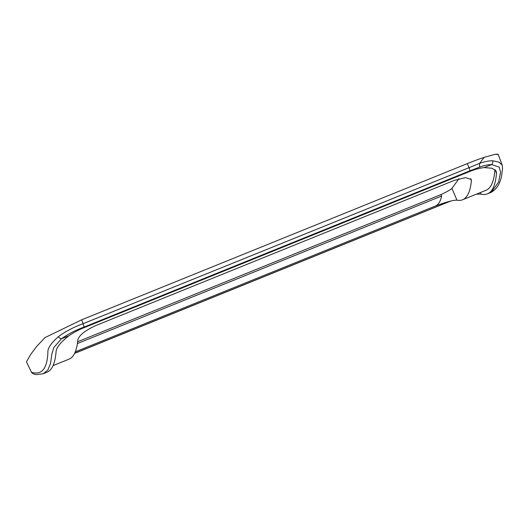 <?xml version="1.0" encoding="UTF-8"?>
<svg xmlns="http://www.w3.org/2000/svg" width="529" height="529" viewBox="0 0 529 529"><rect width="100%" height="100%" fill="white"/><g stroke="black" fill="none" stroke-linecap="round" stroke-linejoin="round"><path stroke-width="0.79" d="M58.382 336.669A3.2 1.713 48.4 0 0 61.443 338.805L53.859 347.454L51.862 354L50.493 363.575L47.835 370.088L43.206 373.758L36.342 374.631L33.691 374.023C32.203 373.183 31.429 372.509 31.37 372.013L32.051 372.469C42.274 375.187 47.57 367.986 47.927 350.866C48.417 347.123 51.902 342.395 58.382 336.669C65.398 331.471 73.696 327.12 83.278 323.622L479.552 163.421C484.538 161.616 488.902 160.737 492.658 160.79L499.072 162.132L502.173 165.147L498.285 154.554A38.405 3.815 -23 0 1 498.305 154.6M502.173 165.147L502.55 168.334L501.651 175.476C500.249 183.464 496.784 189.071 491.256 192.298L498.602 182.075L500.56 172.295L499.217 167.104L491.633 164.579C488.095 164.625 484.075 165.478 479.572 167.144L469.805 170.854A3.2 0.522 -112 0 0 468.919 167.442L467.299 163.62L81.658 319.807L45.011 337.595L36.514 346.594L30.583 354.589L26.45 361.856L31.37 372.013M450.133 201.205L74.675 353.246M74.609 353.385L450.536 201.113M469.805 170.854L84.164 327.041C75.568 330.162 67.99 334.083 61.443 338.805L68.882 335.789C73.928 332.305 79.562 329.369 85.771 326.988L467.636 172.335C473.713 169.736 479.228 168.156 484.187 167.594L492.234 168.268L496.209 171.251L496.486 173.023L495.098 169.763M494.939 169.63A310.45 50.982 68 0 1 485.986 190.288L462.577 199.77A310.45 50.982 -112 0 1 456.963 200.187C453.697 199.949 446.509 201.886 435.413 205.999C438.435 204.73 440.512 201.41 441.642 196.034L441.021 194.573L77.644 341.734M441.021 194.573A19.203 1.904 157 0 0 451.925 188.331L458.954 178.776M467.299 163.62A38.405 3.815 -23 0 1 484.187 157.338L479.552 163.415L479.572 167.144M498.206 155.096C498.787 154.415 497.703 154.17 494.939 154.369L484.187 157.338M494.939 154.369A38.405 3.815 -23 0 1 498.285 154.554M480.339 192.576L480.987 194.11A314.292 51.617 -112 0 0 487.427 193.852A314.292 51.617 -112 0 0 496.486 173.023M480.987 194.11L476.457 194.15M43.206 373.758L47.041 372.204A314.292 51.617 -112 0 0 56.094 351.382C56.583 347.269 60.848 342.078 68.882 335.789M53.052 365.625L69.008 359.165A310.45 50.982 -112 0 0 77.842 339.922C79.085 335.333 85.063 330.552 95.769 325.573L454.226 180.402L465.599 177.625L471.266 179.51L471.412 180.528L470.631 178.69M462.577 199.77A310.45 50.982 -112 0 0 471.412 180.528M441.642 196.034L77.399 343.552M75.29 351.864L76.956 351.177L75.396 351.593M484.187 167.594L491.633 164.579A3.2 2.447 -86 0 0 492.658 160.79M435.413 205.999L76.956 351.177M81.658 319.807L84.164 327.041M444.869 203.321L444.618 202.733M456.963 200.187L451.925 188.331M491.256 192.298L487.427 193.852M450.596 201.093L74.602 353.398"/></g></svg>
